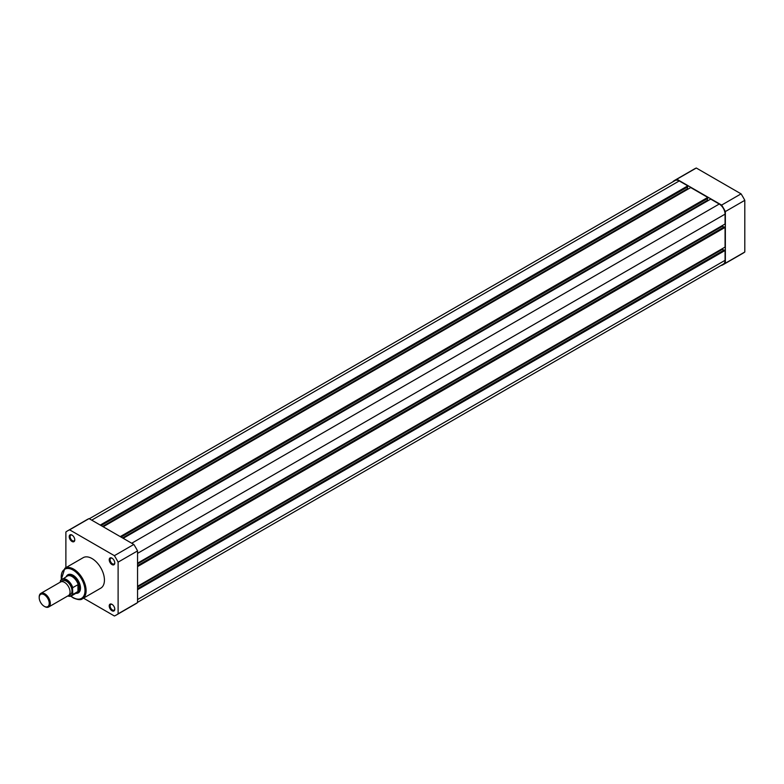 <?xml version="1.0" encoding="UTF-8"?>
<svg xmlns="http://www.w3.org/2000/svg" width="784" height="784" viewBox="0 0 784 784"><rect width="100%" height="100%" fill="white"/><g stroke="black" fill="none" stroke-linecap="round" stroke-linejoin="round"><path stroke-width="1.18" d="M137.553 589.686L725.073 250.478L725.073 260.327A8.252 4.763 60 0 1 723.367 264.1L137.553 602.328M89.298 518.753L675.112 180.526A8.252 4.763 60 0 1 679.238 180.937L91.718 520.145M679.238 180.937L687.774 185.867L100.244 525.064M687.774 185.867L687.774 186.827L101.077 525.545M687.441 187.013L687.441 188.748L102.577 526.417M687.441 188.748L688.048 189.101M120.246 536.619L707.766 197.411L690.714 187.562L103.194 526.77M707.766 197.411L707.766 198.372L121.079 537.099M707.433 198.568L707.433 200.292L122.578 537.961M708.05 200.645L707.433 200.292M137.553 563.186L725.073 223.989L725.073 214.14A8.252 4.763 60 0 0 719.242 204.036L710.716 199.107L123.186 538.314M722.407 225.527L722.407 226.233L137.553 563.892M723.906 227.095L722.407 226.233M137.553 566.587L725.073 227.389L724.24 226.909L137.553 565.627M725.073 227.389L725.073 247.078L137.553 586.285M723.906 250.194L722.407 249.322L137.553 586.991M722.407 249.322L722.407 248.616M725.073 250.478L724.24 249.998L137.553 588.725M48.686 606.983L68.424 595.595A7.86 4.537 -120 0 0 70.05 591.998A7.86 4.537 -120 0 0 66.62 584.09A7.86 4.537 -120 0 0 60.564 581.983L40.827 593.38A7.86 4.537 60 0 1 46.883 595.487A7.86 4.537 60 0 1 50.313 603.386A7.86 4.537 60 0 1 48.686 606.983A7.86 4.537 60 0 1 44.757 606.6A7.86 4.537 60 0 1 44.482 606.434M39.2 597.604A7.095 4.096 -120 0 0 44.218 606.287A7.095 4.096 -120 0 0 49.225 603.386A7.095 4.096 -120 0 0 44.218 594.703A7.095 4.096 -120 0 0 39.2 597.604L39.2 596.977A7.86 4.537 60 0 1 40.827 593.38M69.276 594.821A7.86 4.537 -120 0 0 71.991 590.871A7.86 4.537 -120 0 0 67.904 582.326A7.86 4.537 -120 0 0 61.662 581.63M76.381 593.037A9.82 5.674 -120 0 0 77.459 592.645A9.82 5.674 -120 0 0 79.498 588.147L78.135 591.391L72.775 594.527A9.624 5.557 60 0 1 71.471 595.869A9.624 5.557 60 0 1 67.806 595.948M60.544 580.552L60.329 581.307L60.544 580.552A9.624 5.557 60 0 1 61.848 579.2A9.624 5.557 60 0 1 72.775 587.608L72.549 588.363A9.31 5.38 -120 0 0 66.434 580.062A9.31 5.38 -120 0 0 60.329 581.307L60.329 582.12M72.549 588.363L72.775 594.527M72.775 587.608L78.135 584.609L79.498 588.147A9.82 5.674 -120 0 0 75.205 578.259A9.82 5.674 -120 0 0 67.64 575.632A9.82 5.674 -120 0 0 66.758 576.367M78.135 584.609L78.135 591.391M77.939 584.619L77.939 591.538M67.728 595.987L71.471 595.869L76.881 592.753A9.624 5.557 -120 0 0 78.312 591.146M78.312 584.884A9.624 5.557 -120 0 0 67.248 576.083L60.456 580.66M741.066 193.864L721.623 205.085A48.637 28.077 60 0 1 725.357 211.553L744.8 200.322A48.637 28.077 60 0 0 741.066 193.864L696.31 168.021A48.637 28.077 60 0 0 694.369 168.972L674.926 180.202A48.637 28.077 60 0 1 676.866 179.242L696.31 168.021M721.623 205.085L676.866 179.242M673.133 181.672L673.133 181.398A48.637 28.077 60 0 1 674.926 180.202M723.563 264.433L743.007 253.212A48.637 28.077 60 0 0 744.8 252.007L725.357 263.238A48.637 28.077 60 0 1 723.563 264.433A48.637 28.077 60 0 1 721.623 265.394L721.378 265.247M725.357 263.238L725.357 211.553M744.8 252.007L744.8 200.322M111.994 610.756A3.93 2.264 60 0 1 109.221 605.944A3.93 2.264 60 0 1 111.994 604.346L111.994 604.346A3.93 2.264 60 0 1 114.778 609.158A3.93 2.264 60 0 1 111.994 610.756M112.23 604.493A3.303 1.901 -120 0 0 110.789 604.435A3.303 1.901 -120 0 0 110.279 607.081A3.303 1.901 -120 0 0 112.435 609.991A3.303 1.901 -120 0 0 114.092 610.148A3.303 1.901 -120 0 0 114.768 608.884M71.991 541.47A3.93 2.264 60 0 1 69.217 536.668A3.93 2.264 60 0 1 71.991 535.06L71.991 535.06A3.93 2.264 60 0 1 74.774 539.872A3.93 2.264 60 0 1 71.991 541.47M72.226 535.207A3.303 1.901 -120 0 0 70.785 535.149A3.303 1.901 -120 0 0 70.286 537.795A3.303 1.901 -120 0 0 72.442 540.705A3.303 1.901 -120 0 0 74.088 540.872A3.303 1.901 -120 0 0 74.764 539.598M111.994 564.568A3.93 2.264 60 0 1 109.221 559.756A3.93 2.264 60 0 1 111.994 558.149L111.994 558.149A3.93 2.264 60 0 1 114.778 562.961A3.93 2.264 60 0 1 111.994 564.568M112.23 558.296A3.303 1.901 -120 0 0 110.789 558.247A3.303 1.901 -120 0 0 110.279 560.893A3.303 1.901 -120 0 0 112.435 563.804A3.303 1.901 -120 0 0 114.092 563.961A3.303 1.901 -120 0 0 114.768 562.696M66.258 576.652A10.447 6.037 60 0 1 73.108 575.28L73.108 575.28A10.447 6.037 60 0 1 80.497 588.078A10.447 6.037 60 0 1 75.881 593.321M73.333 575.417A9.82 5.674 -120 0 0 68.639 575.054L67.64 575.632M82.457 598.741L100.793 588.147A17.601 10.163 -120 0 0 103.488 574.045A17.601 10.163 -120 0 0 91.993 558.541A17.601 10.163 -120 0 0 83.192 557.669L64.856 568.253A17.601 10.163 60 0 1 73.657 569.125A17.601 10.163 60 0 1 85.162 584.629A17.601 10.163 60 0 1 82.457 598.741C81.036 600.201 77.979 599.927 73.265 597.908L70.776 596.173M116.316 615.028L135.759 603.798A48.637 28.077 -120 0 0 137.553 602.602L118.11 613.823A48.637 28.077 -120 0 1 116.316 615.028A48.637 28.077 -120 0 1 114.376 615.979L83.486 598.143M89.062 518.606L69.619 529.837L114.376 555.68A48.637 28.077 -120 0 1 118.11 562.148L137.553 550.917A48.637 28.077 -120 0 0 133.819 544.449L89.062 518.606A48.637 28.077 -120 0 0 87.122 519.567L67.679 530.788A48.637 28.077 -120 0 0 65.885 531.993L65.885 567.665M137.553 550.917L137.553 602.602M69.619 529.837A48.637 28.077 -120 0 0 67.679 530.788M118.11 562.148L118.11 613.823M114.376 555.68L133.819 544.449M77.459 592.645L78.459 592.067A9.82 5.674 -120 0 0 80.487 587.814M725.073 260.327L137.553 599.535M719.242 204.036L131.722 543.234M725.073 214.14L137.553 553.347M67.865 595.909A9.31 5.38 -120 0 0 72.549 594.017M70.991 596.105A16.817 9.712 -120 0 0 73.108 597.545A16.817 9.712 -120 0 0 84.995 590.675A16.817 9.712 -120 0 0 73.108 570.086A16.817 9.712 -120 0 0 61.407 579.503M44.218 606.287L44.757 606.6M61.24 579.65L64.856 568.253"/></g></svg>
